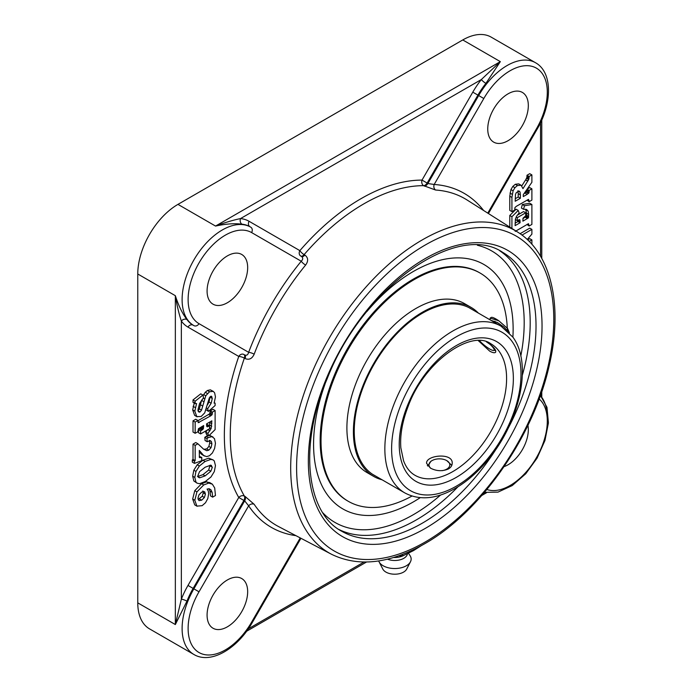 <?xml version="1.0" encoding="UTF-8"?>
<svg xmlns="http://www.w3.org/2000/svg" width="692" height="692" viewBox="0 0 692 692"><rect width="100%" height="100%" fill="white"/><g stroke="black" fill="none" stroke-linecap="round" stroke-linejoin="round"><path stroke-width="1.04" d="M448.451 468.942C442.413 471.512 436.375 471.217 430.329 468.052L426.575 463.268C425.788 455.224 452.992 452.213 452.205 463.268C452.153 465.56 450.899 467.455 448.451 468.942M486.407 341.822C493.258 346.372 496.337 349.832 495.636 352.211C494.754 353.162 492.791 352.816 489.746 351.173L478.328 340.654M512.893 337.168A141.107 81.474 120 0 0 499.771 279.196A141.107 81.474 120 0 0 498.136 276.99A141.107 81.474 120 0 0 366.95 311.487M325.024 384.112A141.107 81.474 120 0 0 360.714 514.96A141.107 81.474 120 0 0 420.234 497.66M472.203 309.514A96.318 55.611 120 0 0 470.517 308.476A96.318 55.611 120 0 0 377.33 358.88A96.318 55.611 120 0 0 368.516 471.14A96.318 55.611 120 0 0 374.199 475.309A96.318 55.611 120 0 0 375.938 476.243M478.354 313.069A97.537 56.311 120 0 0 476.883 311.642A97.537 56.311 120 0 0 471.131 307.421A97.537 56.311 120 0 0 376.768 358.465A97.537 56.311 120 0 0 367.841 472.143A97.537 56.311 120 0 0 373.593 476.364A97.537 56.311 120 0 0 382.088 479.79M507.357 330.214A131.791 76.085 120 0 0 487.877 278.755A131.791 76.085 120 0 0 480.11 273.055L479.245 272.562A131.791 76.085 120 0 0 351.752 341.519A131.791 76.085 120 0 0 339.685 495.126A131.791 76.085 120 0 0 347.462 500.826L348.318 501.319A131.791 76.085 120 0 0 411.982 496.052M480.11 273.055A131.791 76.085 120 0 0 352.609 342.021A131.791 76.085 120 0 0 340.542 495.619A131.791 76.085 120 0 0 348.318 501.319M471.131 307.421L464.635 303.676A97.537 56.311 120 0 0 370.272 354.711A97.537 56.311 120 0 0 361.345 468.389A97.537 56.311 120 0 0 367.097 472.61L373.593 476.364M491.476 317.299L490.161 318.112L498.82 320.803L507.521 328.389L509.433 332.869M497.877 324.34L493.647 321.892M490.853 320.284L497.41 322.507L503.802 326.944L508.879 332.29M490.17 319.894L490.161 318.112M498.82 320.803A12.811 2.707 -141.2 0 0 492.202 317.334M490.472 344.746A10.423 2.206 38.8 0 1 493.37 347.998A10.423 2.206 38.8 0 1 493.63 350.489A10.423 2.206 38.8 0 1 479.556 340.672M494.97 321.244L494.59 322.385M494.78 322.152L495.61 322.948M451.789 465.361L446.764 460.613A10.423 6.02 180 0 1 449.454 466.434A10.423 6.02 180 0 1 442.032 470.681M430.943 468.38A10.423 6.02 180 0 1 432.007 460.621A10.423 6.02 180 0 1 432.024 460.613L430.978 461.209L427.794 466.071M427.327 465.482L427.881 464.799M432.024 460.613A10.423 6.02 180 0 1 446.764 460.613M393.679 557.484A12.75 7.361 0 0 0 402.623 555.944M387.494 559.179A12.75 7.361 0 0 0 403.773 558.332A12.75 7.361 0 0 0 407.458 553.799M378.68 560.935A16.4 9.463 0 0 0 379.043 561.774A16.4 9.463 0 0 0 406.351 565.771A16.4 9.463 0 0 0 410.468 561.774A16.4 9.463 0 0 0 410.096 555.728L408.496 553.289M379.043 561.774L382.806 569.066A12.473 7.197 0 0 0 403.574 572.102A12.473 7.197 0 0 0 406.706 569.066L410.468 561.774M421.143 545.737L413.548 550.581L402.701 555.944L398.981 555.745M402.701 554.379L402.701 555.944M212.66 497.141L212.15 492.384L211.017 489.893L209.321 488.829L207.081 489.045L208.318 491.078L208.681 493.69L207.825 498.499L205.507 502.738L202.125 505.688L196.874 506.12L194.815 500.264L196.926 491.9L203.733 484.945L208.716 483.085L212.357 484.175L214.693 487.947L215.463 495.524L212.66 497.141L210.515 495.896L210.005 491.147L208.872 488.656M195.213 505.16L197.116 506.267L194.729 504.875L192.67 499.027L194.781 490.654L201.588 483.708L206.571 481.84L210.212 482.938M209.538 482.48L212.357 484.175M203.829 491.536L204.97 492.194L203.638 491.528L201.649 492.159L198.985 494.832L197.947 498.283L198.985 500.601L201.692 500.186L204.408 497.505L205.429 494.062L204.477 491.735M198.12 499.52L202.263 496.268L203.284 492.825L202.825 490.957M214.304 471.598L210.948 477.013L205.386 481.476L199.53 483.708L197.064 483.154L196 482.212L194.815 477.428L195.966 471.442L199.374 466.027L205.117 461.443L210.852 459.393L213.162 459.938L214.269 460.933L215.463 465.629L214.304 471.598M197.064 483.154L193.855 480.975L192.67 476.191L193.821 470.197L197.229 464.79L202.972 460.206L208.707 458.156L213.162 459.938M210.818 471.261L212.349 467.256L210.731 465.188L205.126 467.212L199.547 471.659L197.938 475.663L199.59 477.835L205.126 475.888L210.818 471.261L208.673 470.024L210.091 465.171M211.484 465.448L210.731 465.188M198.846 477.567L198.319 477.099M197.445 476.589L202.981 474.643L208.673 470.024M208.37 437.569L211.951 436.617L214.468 438.624L215.463 443.252L214.598 448.502L212.366 452.992L209.477 455.734L206.614 456.625L203.725 455.544L199.279 450.414L199.4 457.611L201.77 457.455L201.77 460.664L194.461 463.381L194.461 461.201L195.161 460.604L195.161 445.371L197.921 443.78L203.5 449.065L206.761 450.708L208.863 450.137L211.025 447.672L211.899 443.918L211.423 441.591L210.057 440.64L207.211 441.755L206.951 438.564L208.37 437.569L206.225 436.332L208.11 435.51M209.304 435.337L212.954 436.972M204.451 456.037L201.58 454.298L199.279 451.885M199.287 456.651L201.113 457.706M199.287 456.348L201.77 457.455M194.461 461.201L192.315 459.964L192.315 462.144L194.461 463.381M192.315 459.964L193.016 459.358L195.161 460.604M193.016 459.358L193.016 444.134L195.161 445.371M193.016 444.134L195.767 442.534L197.921 443.78M203.777 449.29L206.718 448.892L208.872 446.435L209.754 442.681L209.278 440.346M210.723 440.856L210.057 440.64M206.951 438.564L204.806 437.318L205.066 440.519L207.211 441.755M204.806 437.318L206.225 436.332M198.197 422.682L210.809 415.788L212.236 414.318L212.366 412.138L215.117 410.546L215.117 429.594L208.759 435.882L207.859 433.417L211.129 428.564L211.856 420.822L206.571 423.876L206.778 426.506L207.34 426.852L209.538 425.788L209.538 428.78L200.611 433.927L200.611 430.943L203.275 428.884L203.656 425.554L198.44 428.711L197.921 431.704L195.161 433.296L195.161 422.068L197.921 420.476L198.232 422.708M207.859 433.417L205.706 432.18L206.614 434.645L208.759 435.882M205.706 432.18L207.799 429.576M209.477 425.753L209.615 424.992L211.761 426.229M209.615 424.992L209.711 422.059M206.571 425.026L207.392 424.551L209.538 425.788M200.611 430.943L198.466 429.706L198.466 432.69L200.611 433.927M198.466 429.706L200.568 428.383L201.433 426.843M195.161 422.068L193.016 420.831L193.016 432.059L195.161 433.296M193.016 420.831L195.767 419.24L197.921 420.476M197.921 420.753L209.702 413.799L210.212 410.901L212.366 412.138M210.212 410.901L212.972 409.309L215.117 410.546M206.674 408.185L207.661 408.756L211.164 403.237L212.28 398.445L211.518 396.291M207.462 404.872L209.019 402L210.117 396.767M211.242 396.196L211.778 396.507L210.653 396.334L209.356 397.831L204.728 412.856L201.173 416.472L196.787 416.619L194.815 411.143L196.589 403.54L195.161 403.644L195.161 401.178L202.894 395.071L203.543 397.788L199.599 403.462L198.024 409.439L198.293 411.342L199.054 412.138L200.057 411.974L201.528 410.157L205.766 395.798L209.538 391.75L213.292 391.378L214.641 392.883L215.463 396.931L214.122 403.107L215.117 403.177L215.117 405.538L208.422 411.394L207.661 408.756M194.642 415.382L197.133 416.843L194.642 415.382L192.67 409.906L194.443 402.303M195.161 401.178L193.016 399.941L193.016 402.407L195.161 403.644M193.016 399.941L200.749 393.834L202.894 395.071M197.903 410.737L199.374 408.92L201.649 400.054M203.05 395.729L205.264 392.269L207.392 390.513L210.325 389.83L213.292 391.378M214.286 402.692L215.117 403.177M206.164 409.776L208.422 411.394M511.924 197.428L513.083 190.81L514.926 187.705L517.443 185.534L521.128 185.274L522.97 188.648L528.688 179.565L529.129 176.503L531.889 174.912L531.889 182.299L523.29 194.66L523.29 196.58L527.261 194.288L528.991 192.739L529.129 190.43L531.889 188.838L531.889 200.1L529.129 201.701L528.524 199.365L516.215 206.398L514.909 207.678L514.77 209.987L511.924 211.631L511.924 197.428L509.779 196.191L510.938 189.573L512.781 186.468L515.289 184.288L518.74 183.864L521.128 185.274M521.785 185.897L525.609 179.903L527.754 181.14M525.609 179.903L527.97 180.82M525.825 179.574L526.88 177.368L526.984 175.266L529.129 176.503M526.984 175.266L529.735 173.675L531.889 174.912M523.939 193.725L526.422 192.16L526.984 189.349M527.062 189.236L529.129 190.43M527.166 189.089L529.735 187.601L531.889 188.838M526.984 200.187L529.129 201.701M509.779 196.191L509.779 210.385L511.924 211.631M520.367 194.841L520.047 192.013L519.121 191.035L516.31 192.627L515.471 194.461L515.194 201.251L520.367 198.267L520.367 194.841L518.221 193.604L517.901 190.776M515.194 198.768L518.221 197.021L520.367 198.267M518.221 197.021L518.221 193.604M509.779 227.088L509.779 215.471L516.085 209.2L518.239 210.437L519.164 212.885L516.664 216.103L515.419 219.07L515.107 225.635L520.09 222.763L519.934 219.944L519.415 219.589L517.261 220.636L517.261 217.695L525.704 212.816L525.704 215.757L523.022 218.196L522.884 221.155L528.351 217.919L528.679 214.434L528.143 211.095L526.413 209.434L523.567 209.295L524.467 205.749L531.889 204.495L531.889 224.416L529.129 226.007L528.48 223.689L515.22 231.405M515.107 223.161L517.945 221.527L520.09 222.763M517.945 221.527L517.945 220.238M515.332 219.52L517.261 220.636M516.146 217.054L517.261 217.695M517.244 215.229L523.559 211.579L525.704 212.816M522.944 218.637L526.448 216.215L526.526 213.197L525.617 209.218M526.854 209.65L526.413 209.434M524.467 205.749L522.322 204.512L521.422 208.05L523.567 209.295M522.322 204.512L529.735 203.249L531.889 204.495M526.984 224.476L529.129 226.007M511.924 228.455L511.924 216.708L518.239 210.437M509.779 215.471L511.924 216.708M521.976 235.098L531.889 229.372L531.889 234.112L527.226 239.51M520.081 233.714L529.735 228.135L531.889 229.372M529.207 241.43L531.889 239.882L531.889 244.293M527.615 239.873L529.735 238.645L531.889 239.882M483.267 493.751L486.061 492.704M541.516 396.654L541.032 393.713M485.896 83.377L500.333 61.64L481.355 79.537A4.247 0.865 -141.6 0 0 485.896 83.377A56.848 32.818 -60 0 0 477.93 95.115L478.674 95.548L427.881 183.527L434.178 184.479A4.247 3.339 -86.2 0 0 435.614 190.032A188.596 108.886 -60 0 1 467.152 200.049L517.555 232.019A186.105 107.442 120 0 0 422.284 239.899A186.105 107.442 120 0 0 300.112 405.936A186.105 107.442 120 0 0 331.503 554.266C358.283 567.276 389.215 563.833 424.308 543.955C480.879 512.244 534.198 435.527 549.534 364.13C563.141 305.31 551.195 252.84 517.555 232.019M483.63 210.506A192.843 111.334 120 0 0 434.178 184.479L483.812 98.506A52.592 30.361 -60 0 1 536.404 68.145A52.592 30.361 -60 0 1 536.404 128.876L537.078 129.266C552.216 103.714 552.873 72.375 535.522 62.73L491.19 37.134A56.848 32.818 120 0 0 462.766 39.946L177.965 204.374A56.848 32.818 120 0 0 137.769 273.997L175.344 295.692L175.344 624.547L181.356 599.16A4.247 0.865 -158.4 0 1 186.944 601.175A56.848 32.818 -60 0 1 193.129 588.399L187.99 585.441A61.095 35.275 120 0 0 181.356 599.16L181.356 321.071A4.247 3.365 144 0 1 186.944 319.548C182.437 313.692 178.571 305.743 175.344 295.692C176.953 305.397 178.96 313.857 181.356 321.071A61.095 35.275 120 0 0 187.99 327.126L238.766 356.441A4.247 1.099 -160.9 0 1 244.363 358.119L245.132 358.56C249.094 360.195 252.113 358.733 254.172 354.183A188.596 108.886 -60 0 1 305.605 265.088C308.52 261.04 308.277 257.701 304.887 255.071L304.117 254.621A4.247 1.099 40.9 0 1 299.87 250.625L249.094 221.302A61.095 35.275 120 0 0 240.531 218.577C233.083 220.117 224.753 222.608 215.541 226.068C225.86 223.836 234.683 223.213 242.001 224.191A4.247 3.365 96 0 1 240.531 218.577L481.355 79.537A61.095 35.275 120 0 0 472.792 92.148L477.93 95.115L427.154 183.06L422.016 180.093A4.247 3.296 -90 0 0 423.582 185.655L435.614 190.032M137.769 273.997L137.769 602.862L175.344 624.547L186.944 601.175M331.503 554.266L278.617 526.603A188.596 108.886 -60 0 1 254.172 504.304A4.247 3.339 -33.8 0 0 248.644 505.826L244.674 500.861A4.247 2.457 117.5 0 0 245.132 496.467L244.363 496.069A4.247 3.296 -30 0 0 238.766 497.496L187.99 585.441M245.132 358.56A4.247 2.327 120 0 0 244.674 354.944L243.904 354.494A4.247 2.327 120 0 1 244.708 356.397A4.247 2.327 120 0 1 244.363 358.119A188.916 109.076 -60 0 0 244.363 496.069A4.247 2.457 117.5 0 1 244.708 497.453A4.247 2.457 117.5 0 1 243.904 500.454L244.674 500.861L193.881 588.84L193.129 588.399L243.904 500.454L238.766 497.496A193.163 111.524 120 0 1 238.766 356.441A4.247 3.469 120 0 1 243.904 354.494L244.674 354.944C246.646 355.749 247.97 354.875 248.644 352.323A4.247 0.943 -159.3 0 1 254.172 354.183M242.001 224.191A56.848 32.818 -60 0 1 249.968 226.725L250.72 227.158A56.848 32.818 120 0 0 193.881 259.976A56.848 32.818 120 0 0 193.881 325.612A4.247 3.469 120 0 0 199.011 323.666A52.592 30.361 -60 0 1 199.011 262.934A52.592 30.361 -60 0 1 251.603 232.573L301.236 261.23C303.105 259.379 303.2 257.796 301.513 256.481A4.247 2.327 120 0 0 304.887 255.071M137.769 602.862A56.848 32.818 120 0 0 149.541 628.881L193.881 654.476C210.904 664.675 237.711 648.439 252.277 622.558L251.603 622.169A52.592 30.361 -60 0 1 199.011 652.53A52.592 30.361 -60 0 1 199.011 591.798L248.644 505.826A192.843 111.334 120 0 0 295.908 535.651M513.135 329.081A141.107 81.474 120 0 0 498.119 276.964A141.107 81.474 120 0 0 366.994 311.426M324.989 384.181A141.107 81.474 120 0 0 360.714 514.96A141.107 81.474 120 0 0 413.358 501.908M254.172 504.304L245.132 496.467M424.308 186.122A4.247 2.457 122.5 0 0 427.881 183.527L427.154 183.06A4.247 2.457 122.5 0 1 423.582 185.655A188.916 109.076 -60 0 0 363.845 203.855A188.916 109.076 -60 0 0 304.117 254.621A4.247 2.327 120 0 1 300.752 256.04A4.247 3.469 120 0 1 299.87 250.625A193.163 111.524 120 0 1 422.016 180.093L472.792 92.148M305.605 265.088A4.247 0.943 39.3 0 1 301.236 261.23A192.843 111.334 120 0 0 248.644 352.323L199.011 323.666M249.094 221.302A4.247 3.469 120 0 0 249.968 226.725L250.72 227.158A4.247 3.469 120 0 1 251.603 232.573M227.374 579.965A28.692 16.565 -60 0 1 241.724 578.547A28.692 16.565 -60 0 1 246.118 601.538A28.692 16.565 -60 0 1 227.374 626.822A28.692 16.565 -60 0 1 213.032 628.241A28.692 16.565 -60 0 1 208.629 605.249A28.692 16.565 -60 0 1 227.374 579.965M527.935 425.32A28.692 16.565 -60 0 1 528.325 429.645A28.692 16.565 -60 0 1 504.096 466.616M247.667 267.605A28.692 16.565 -60 0 1 235.142 296.479A28.692 16.565 -60 0 1 213.032 304.169A28.692 16.565 -60 0 1 207.09 291.029A28.692 16.565 -60 0 1 219.615 262.156A28.692 16.565 -60 0 1 241.724 254.466A28.692 16.565 -60 0 1 247.667 267.605M508.032 140.71A28.692 16.565 -60 0 1 493.69 142.128A28.692 16.565 -60 0 1 489.287 119.136A28.692 16.565 -60 0 1 508.032 93.852A28.692 16.565 -60 0 1 522.382 92.434A28.692 16.565 -60 0 1 526.776 115.426A28.692 16.565 -60 0 1 508.032 140.71M490.87 343.786A75.912 43.83 -60 0 1 499.408 351.7A75.912 43.83 -60 0 1 485.594 439.844A75.912 43.83 -60 0 1 414.958 475.274C409.949 472.428 406.161 467.602 403.574 460.803L400.85 447.845C399.898 435.329 402.312 421.549 408.09 406.507C424.248 361.492 471.226 329.219 490.87 343.786M501.043 326.174A96.257 55.576 120 0 0 411.481 371.102A96.257 55.576 120 0 0 393.973 482.86A96.257 55.576 120 0 0 404.785 492.894C418.833 500.359 434.887 499.287 452.949 489.677C464.514 483.405 475.387 474.392 485.568 462.637C519.19 424.741 533.342 364.459 512.85 337.099L501.043 326.174L468.778 307.542M512.314 341.796A91.474 52.817 -60 0 1 456.296 486.182A91.474 52.817 -60 0 1 400.279 406.481A91.474 52.817 -60 0 1 512.314 341.796M505.714 350.014A80.696 46.589 120 0 0 406.879 407.069A80.696 46.589 120 0 0 456.296 477.376A80.696 46.589 120 0 0 505.714 350.014M210.005 491.147L212.15 492.384M209.114 488.794L211.017 489.893M192.67 499.027L194.815 500.264M194.781 490.654L196.926 491.9M201.588 483.708L203.733 484.945M206.571 481.84L208.716 483.085M199.547 498.949L201.692 500.186M202.263 496.268L204.408 497.505M203.284 492.825L205.429 494.062M193.855 480.975L196 482.212M192.67 476.191L194.815 477.428M193.821 470.197L195.966 471.442M197.229 464.79L199.374 466.027M202.972 460.206L205.117 461.443M208.707 458.156L210.852 459.393M210.204 466.019L212.349 467.256M202.981 474.643L205.126 475.888M209.806 435.38L211.951 436.617M201.58 454.298L203.725 455.544M204.616 449.463L206.761 450.708M206.718 448.892L208.863 450.137M208.872 446.435L211.025 447.672M209.754 442.681L211.899 443.918M209.745 440.622L211.423 441.591M207.981 429.68L209.944 430.813M209.538 427.647L211.129 428.564M209.711 422.423L211.856 423.66M206.571 425.303L208.474 426.402M199.754 428.962L201.9 430.199M200.568 428.383L202.713 429.62M201.13 427.639L203.275 428.884M201.424 426.869L203.569 428.106M202.557 426.194L203.656 426.834M197.929 421.61L199.322 422.423M208.655 414.551L210.809 415.788M209.702 413.799L211.847 415.036M210.083 413.081L212.236 414.318M210.212 411.645L212.366 412.882M209.019 402L211.164 403.237M210.126 397.208L212.28 398.445M192.67 409.906L194.815 411.143M193.077 406.299L195.222 407.536M198.154 410.875L200.057 411.974M199.374 408.92L201.528 410.157M200.602 404.811L202.747 406.057M201.562 400.4L203.716 401.645M203.266 398.082L204.521 398.8M203.612 394.552L205.766 395.798M205.264 392.269L207.418 393.506M207.392 390.513L209.538 391.75M210.325 389.83L212.47 391.075M509.995 193.059L512.141 194.296M510.938 189.573L513.083 190.81M512.781 186.468L514.926 187.705M515.289 184.288L517.443 185.534M526.543 178.328L528.688 179.565M526.88 177.368L529.025 178.605M526.984 176.252L529.129 177.498M525.116 193.051L527.261 194.288M526.422 192.16L528.567 193.397M526.837 191.494L528.991 192.739M526.984 190.248L529.129 191.485M527.624 199.815L529.129 200.68M518.394 191.061L520.047 192.013M517.945 220.367L520.09 221.613M525.314 217.271L527.468 218.508M526.205 216.674L528.351 217.919M526.448 216.215L528.593 217.452M526.526 215.125L528.679 216.371M526.526 213.197L528.679 214.434M525.989 209.858L528.143 211.095M527.226 224.329L529.129 225.428M363.992 562.042L248.324 628.829M540.53 122.709L540.53 256.265M547.294 417.613A56.848 32.818 120 0 0 540.374 395.573M462.766 39.946L500.333 61.64L215.541 226.068L177.965 204.374M187.99 327.126A4.247 3.469 120 0 1 193.129 325.179A56.848 32.818 -60 0 1 186.944 319.548M440.596 495.022A156.747 90.496 -60 0 1 413.358 514.675A156.747 90.496 -60 0 1 322.87 512.85M477.368 245.253A156.747 90.496 -60 0 1 520.791 356.12M338.864 529.466A161.002 92.953 120 0 0 416.359 519.882A161.002 92.953 120 0 0 457.957 486.779M522.33 375.272A161.002 92.953 120 0 0 499.754 250.798M497.462 446.954A161.002 92.953 -60 0 1 422.181 523.247A161.002 92.953 -60 0 1 341.684 531.222C306.34 512.772 298.572 445.734 327.1 378.922C362.599 286.998 457.49 221.284 502.686 252.364A161.002 92.953 -60 0 1 507.591 429.395M425.191 528.454A165.25 95.409 120 0 0 526.387 267.64A165.25 95.409 120 0 0 323.994 384.484A165.25 95.409 120 0 0 425.191 528.454M425.191 542.009A181.849 104.994 -60 0 1 313.831 383.576A181.849 104.994 -60 0 1 536.551 254.993A181.849 104.994 -60 0 1 425.191 542.009M300.242 537.918L251.603 622.169M193.881 654.476A56.848 32.818 120 0 1 193.881 588.84L199.011 591.798M539.146 398.964A52.592 30.361 -60 0 1 536.404 457.741A52.592 30.361 -60 0 1 486.874 489.495M483.812 98.506L478.674 95.548A56.848 32.818 120 0 1 535.522 62.73M536.404 128.876L487.765 213.127M372.521 474.271L404.785 492.894M490.057 319.825L489.962 319.099M493.63 350.489L495.628 350.325M486.467 492.773L481.762 495.489M366.509 562.025L246.586 631.268M541.775 119.984L541.775 258.453M541.775 391.542L541.775 396.974M249.968 226.725L250.72 227.158M300.933 538.281L252.277 622.558M484.461 492.367L498.015 492.107L512.244 485.568L525.738 473.769L537.078 458.13L544.959 440.484L548.427 422.898L546.974 407.311L540.426 395.435M537.078 129.266L488.422 213.543"/></g></svg>
